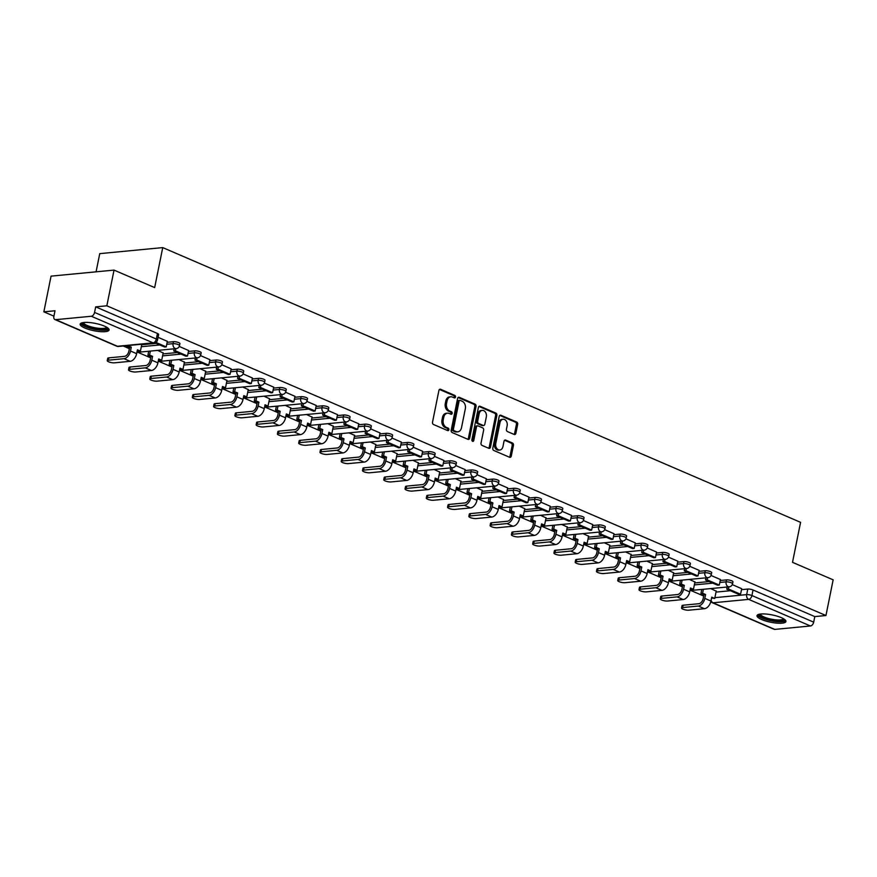 <?xml version="1.0" encoding="UTF-8"?>
<svg xmlns="http://www.w3.org/2000/svg" width="877" height="877" viewBox="0 0 877 877"><rect width="100%" height="100%" fill="white"/><g stroke="black" fill="none" stroke-linecap="round" stroke-linejoin="round"><path stroke-width="1.32" d="M455.514 397.04A1.305 0.965 84.5 0 0 454.823 395.406L440.605 389.278A1.853 1.381 84.5 0 0 438.906 390.462L432.525 422.155A1.853 1.381 84.5 0 0 433.501 424.501L447.719 430.618A1.305 0.965 84.5 0 0 448.224 428.151L446.382 427.362A5.942 4.418 84.5 0 1 443.236 419.886L443.762 417.244A5.942 4.418 84.5 0 1 447.478 413.177A5.942 4.418 84.5 0 1 449.188 413.451L451.03 414.251A1.305 0.965 84.5 0 0 451.523 411.784L449.682 410.984A5.942 4.418 84.5 0 1 446.536 403.508L447.073 400.866A5.942 4.418 84.5 0 1 450.789 396.799A5.942 4.418 84.5 0 1 452.488 397.084L454.33 397.873A1.305 0.965 84.5 0 0 455.514 397.04M454.001 397.73A1.305 0.965 84.5 0 0 453.562 395.527L439.465 389.454M447.391 430.475A1.305 0.965 84.5 0 0 446.963 428.272L445.121 427.483L446.382 427.362M450.701 414.108A1.305 0.965 84.5 0 0 450.263 411.905L448.421 411.105L449.682 410.984M104.462 326.123A14.756 3.727 -168.6 0 0 89.169 322.517A14.756 3.727 -168.6 0 0 80.169 324.15A14.756 3.727 -168.6 0 0 84.806 328.009A14.756 3.727 -168.6 0 0 100.099 331.616A14.756 3.727 -168.6 0 0 109.099 329.982A14.756 3.727 -168.6 0 0 104.462 326.123M781.308 617.649A14.756 3.727 -168.6 0 0 766.016 614.043A14.756 3.727 -168.6 0 0 757.015 615.676A14.756 3.727 -168.6 0 0 761.653 619.524A14.756 3.727 -168.6 0 0 776.945 623.13A14.756 3.727 -168.6 0 0 785.945 621.508A14.756 3.727 -168.6 0 0 781.308 617.649M514.185 434.466A1.853 1.381 84.5 0 0 515.884 433.282L517.671 424.391A1.853 1.381 84.5 0 0 516.696 422.056L500.899 415.249A1.853 1.381 84.5 0 0 499.199 416.432L492.819 448.125A1.853 1.381 84.5 0 0 493.795 450.46L509.592 457.268A1.853 1.381 84.5 0 0 511.28 456.084L513.451 445.341A1.853 1.381 84.5 0 0 512.464 443.006L505.711 440.09A1.853 1.381 84.5 0 0 504.012 441.274L502.938 446.601A4.966 3.694 84.5 0 1 499.835 450.011A4.966 3.694 84.5 0 1 495.779 443.521L499.989 422.659A4.966 3.694 84.5 0 1 503.091 419.261A4.966 3.694 84.5 0 1 507.147 425.74L506.446 429.215A1.853 1.381 84.5 0 0 507.432 431.561L514.185 434.466M91.329 316.257L55.679 319.666A3.782 2.346 -66.7 0 1 54.9 319.557A3.782 2.346 -66.7 0 1 53.881 316.323L54.999 310.765L43.85 311.828L51.052 276.134L114.032 270.105L154.67 287.601L162.738 247.599L800.58 522.33L792.512 562.332L833.15 579.829L825.948 615.522L106.841 305.799L95.692 306.862L94.563 312.42L156.336 339.026A3.782 0.954 11.4 0 1 157.52 340.013L158.649 334.455A3.782 0.954 11.4 0 0 157.454 333.468L156.336 339.026A3.782 2.346 -66.7 0 1 153.091 342.852L91.329 316.257A3.782 2.346 -66.7 0 0 94.563 312.42M114.032 270.105L106.841 305.799M476.047 406.468A1.853 1.381 84.5 0 0 475.071 404.122L459.274 397.325A1.853 1.381 84.5 0 0 457.586 398.509L451.195 430.201A1.853 1.381 84.5 0 0 452.17 432.536L467.967 439.344A1.853 1.381 84.5 0 0 469.655 438.16L476.047 406.468L474.786 406.588A1.853 1.381 84.5 0 0 473.81 404.242L458.134 397.5M480.081 406.292L495.878 413.089A1.853 1.381 84.5 0 1 496.864 415.424L490.473 447.117A1.853 1.381 84.5 0 1 488.774 448.3L482.021 445.395A1.853 1.381 84.5 0 1 481.034 443.06L483.633 430.201A1.853 1.381 84.5 0 0 482.646 427.866L478.162 425.937A1.853 1.381 84.5 0 0 476.463 427.121L473.766 440.495A1.305 0.965 84.5 0 1 471.892 439.695L478.393 407.476A1.853 1.381 84.5 0 1 480.081 406.292L479.05 406.391M716.016 592.096L730.388 590.725M741.471 589.662L747.785 589.059L746.667 594.617A3.782 0.954 11.4 0 1 751.918 595.549L813.681 622.155A3.782 2.346 113.3 0 1 810.436 625.981L774.786 629.401A3.782 2.346 113.3 0 1 774.018 629.28L712.245 602.685A3.782 2.346 113.3 0 0 713.023 602.795L774.786 629.401M43.85 311.828L53.914 316.158M123.197 345.998L129.379 348.673M136.998 351.951L150.658 357.827M158.266 361.105L171.925 366.992M179.533 370.269L193.192 376.156M200.811 379.434L214.47 385.31M222.078 388.599L235.738 394.475M243.346 397.752L257.005 403.639M264.624 406.917L278.283 412.804M285.891 416.082L299.55 421.958M307.158 425.235L320.818 431.122M328.437 434.4L342.085 440.287M349.704 443.565L363.363 449.441M370.971 452.729L384.63 458.605M392.249 461.883L405.898 467.77M413.516 471.048L427.176 476.935M434.784 480.212L448.443 486.088M456.062 489.366L469.71 495.253M477.329 498.531L490.988 504.418M498.596 507.695L512.256 513.571M519.875 516.86L533.523 522.736M541.142 526.014L554.801 531.9M562.409 535.178L576.068 541.065M583.676 544.343L597.336 550.219M604.955 553.497L618.614 559.383M626.222 562.661L639.881 568.548M647.489 571.826L661.148 577.702M668.767 580.991L682.427 586.866M690.035 590.144L703.694 596.031M96.075 271.826L99.748 253.639L162.738 247.599M825.948 615.522L814.799 616.597L813.681 622.155M167.354 341.35L158.068 337.316M163.177 352.949L157.619 350.383M188.621 350.515L179.237 346.437M184.444 362.113L178.897 359.548M209.888 359.669L200.515 355.591M205.711 371.267L200.164 368.713M231.166 368.833L221.782 364.755M226.99 380.432L221.432 377.866M252.433 377.998L243.05 373.92M248.257 389.596L242.71 387.031M273.701 387.163L264.328 383.085M269.524 398.761L263.977 396.196M294.968 396.316L285.595 392.238M290.802 407.915L285.244 405.36M316.246 405.481L306.862 401.403M312.069 417.079L306.512 414.514M337.513 414.646L328.141 410.568M333.337 426.244L327.79 423.679M358.781 423.799L349.408 419.721M354.604 435.398L349.057 432.843M380.059 432.964L370.675 428.886M375.882 444.562L370.324 441.997M386.878 440.418L386.439 442.578L398.575 447.807L400.208 447.654L401.403 442.118L391.953 438.051M397.149 453.727L391.602 451.162M408.145 449.583L407.706 451.743L419.842 456.972L421.486 456.807L422.67 451.282L413.22 447.215M418.417 462.892L412.87 460.326M429.423 458.737L428.985 460.907L441.12 466.125L442.753 465.972L443.948 460.447L434.488 456.369M439.695 472.045L434.137 469.491M465.139 469.612L455.766 465.534M460.962 481.21L455.415 478.645M486.406 478.776L477.033 474.698M482.229 490.375L476.682 487.809M507.684 487.93L498.3 483.852M503.508 499.528L497.95 496.974M528.952 497.095L519.579 493.017M524.775 508.693L519.228 506.128M535.77 504.549L535.332 506.709L547.467 511.938L549.112 511.784L550.296 506.248L540.846 502.181M546.042 517.858L540.495 515.292M557.038 513.703L556.61 515.873L568.745 521.102L570.379 520.938L571.574 515.413L562.113 511.335M567.32 527.022L561.762 524.457M592.764 524.578L583.391 520.5M588.588 536.176L583.041 533.622M614.032 533.742L604.659 529.664M609.855 545.341L604.308 542.775M635.31 542.907L625.926 538.829M631.133 554.505L625.575 551.94M656.577 552.061L647.193 547.982M652.4 563.659L646.853 561.105M677.844 561.225L668.471 557.147M673.668 572.824L668.121 570.258M684.663 568.68L684.235 570.839L696.371 576.068L698.004 575.915L699.188 570.379L689.739 566.312M694.946 581.988L689.388 579.423M705.941 577.833L705.503 580.004L717.638 585.233L719.272 585.069L720.466 579.544L711.006 575.465M694.748 582.942L709.12 581.561M720.192 580.497L726.518 579.894L726.123 581.868A3.782 0.954 11.4 0 1 730.289 582.416A3.782 0.954 11.4 0 1 732.558 583.786L732.953 581.813A3.782 0.954 -168.6 0 0 730.684 580.442A3.782 0.954 -168.6 0 0 726.518 579.894M673.481 573.777L687.853 572.396M698.925 571.344L705.251 570.73L704.856 572.703A3.782 0.954 11.4 0 1 709.022 573.251A3.782 0.954 11.4 0 1 711.291 574.632L711.686 572.659A3.782 0.954 -168.6 0 0 709.416 571.278A3.782 0.954 -168.6 0 0 705.251 570.73M652.203 564.613L666.575 563.242M677.658 562.179L683.983 561.576L683.578 563.549A3.782 0.954 11.4 0 1 687.743 564.097A3.782 0.954 11.4 0 1 690.013 565.468L690.418 563.494A3.782 0.954 -168.6 0 0 688.149 562.124A3.782 0.954 -168.6 0 0 683.983 561.576M630.936 555.459L645.308 554.078M656.38 553.014L662.705 552.411L662.31 554.385A3.782 0.954 11.4 0 1 666.476 554.933A3.782 0.954 11.4 0 1 668.745 556.303L669.14 554.33A3.782 0.954 -168.6 0 0 666.871 552.959A3.782 0.954 -168.6 0 0 662.705 552.411M609.668 546.294L624.04 544.913M635.112 543.861L641.438 543.247L641.043 545.22A3.782 0.954 11.4 0 1 645.209 545.768A3.782 0.954 11.4 0 1 647.478 547.149L647.873 545.176A3.782 0.954 -168.6 0 0 645.604 543.795A3.782 0.954 -168.6 0 0 641.438 543.247M588.39 537.13L602.762 535.759M613.845 534.696L620.171 534.093L619.765 536.066A3.782 0.954 11.4 0 1 623.931 536.614A3.782 0.954 11.4 0 1 626.2 537.985L626.606 536.011A3.782 0.954 -168.6 0 0 624.336 534.641A3.782 0.954 -168.6 0 0 620.171 534.093M567.123 527.965L581.495 526.595M592.567 525.531L598.892 524.928L598.498 526.902A3.782 0.954 11.4 0 1 602.663 527.45A3.782 0.954 11.4 0 1 604.933 528.82L605.327 526.847A3.782 0.954 -168.6 0 0 603.058 525.476A3.782 0.954 -168.6 0 0 598.892 524.928M545.856 518.811L560.228 517.43M571.3 516.367L577.625 515.764L577.23 517.737A3.782 0.954 11.4 0 1 581.396 518.285A3.782 0.954 11.4 0 1 583.665 519.655L584.06 517.682A3.782 0.954 -168.6 0 0 581.791 516.312A3.782 0.954 -168.6 0 0 577.625 515.764M524.589 509.647L538.949 508.265M550.032 507.213L556.358 506.599L555.952 508.572A3.782 0.954 11.4 0 1 560.118 509.12A3.782 0.954 11.4 0 1 562.387 510.502L562.793 508.528A3.782 0.954 -168.6 0 0 560.524 507.147A3.782 0.954 -168.6 0 0 556.358 506.599M503.31 500.482L517.682 499.112M528.754 498.048L535.08 497.445L534.685 499.419A3.782 0.954 11.4 0 1 538.851 499.967A3.782 0.954 11.4 0 1 541.12 501.337L541.515 499.364A3.782 0.954 -168.6 0 0 539.245 497.993A3.782 0.954 -168.6 0 0 535.08 497.445M482.043 491.328L496.415 489.947M507.487 488.884L513.812 488.281L513.418 490.254A3.782 0.954 11.4 0 1 517.583 490.802A3.782 0.954 11.4 0 1 519.853 492.172L520.247 490.199A3.782 0.954 -168.6 0 0 517.978 488.829A3.782 0.954 -168.6 0 0 513.812 488.281M460.776 482.164L475.137 480.782M486.22 479.73L492.545 479.116L492.14 481.089A3.782 0.954 11.4 0 1 496.305 481.637A3.782 0.954 11.4 0 1 498.575 483.019L498.98 481.045A3.782 0.954 -168.6 0 0 496.711 479.664A3.782 0.954 -168.6 0 0 492.545 479.116M439.498 472.999L453.869 471.629M464.953 470.565L471.267 469.962L470.872 471.936A3.782 0.954 11.4 0 1 475.038 472.484A3.782 0.954 11.4 0 1 477.307 473.854L477.702 471.881A3.782 0.954 -168.6 0 0 475.433 470.51A3.782 0.954 -168.6 0 0 471.267 469.962M418.23 463.834L432.602 462.464M443.674 461.401L450 460.798L449.605 462.771A3.782 0.954 11.4 0 1 453.771 463.319A3.782 0.954 11.4 0 1 456.04 464.689L456.435 462.716A3.782 0.954 -168.6 0 0 454.165 461.346A3.782 0.954 -168.6 0 0 450 460.798M396.963 454.681L411.324 453.299M422.407 452.236L428.732 451.633L428.327 453.606A3.782 0.954 11.4 0 1 432.504 454.154A3.782 0.954 11.4 0 1 434.762 455.525L435.167 453.552A3.782 0.954 -168.6 0 0 432.898 452.181A3.782 0.954 -168.6 0 0 428.732 451.633M375.685 445.516L390.057 444.135M401.14 443.082L407.454 442.468L407.06 444.442A3.782 0.954 11.4 0 1 411.225 444.99A3.782 0.954 11.4 0 1 413.495 446.371L413.889 444.398A3.782 0.954 -168.6 0 0 411.631 443.017A3.782 0.954 -168.6 0 0 407.454 442.468M354.418 436.351L368.789 434.981M379.862 433.918L386.187 433.315L385.792 435.288A3.782 0.954 11.4 0 1 389.958 435.836A3.782 0.954 11.4 0 1 392.227 437.206L392.622 435.233A3.782 0.954 -168.6 0 0 390.353 433.863A3.782 0.954 -168.6 0 0 386.187 433.315M333.15 427.198L347.522 425.816M358.594 424.753L364.92 424.15L364.514 426.123A3.782 0.954 11.4 0 1 368.691 426.671A3.782 0.954 11.4 0 1 370.949 428.042L371.355 426.069A3.782 0.954 -168.6 0 0 369.085 424.698A3.782 0.954 -168.6 0 0 364.92 424.15M311.872 418.033L326.244 416.652M337.327 415.599L343.641 414.985L343.247 416.959A3.782 0.954 11.4 0 1 347.413 417.507A3.782 0.954 11.4 0 1 349.682 418.888L350.076 416.915A3.782 0.954 -168.6 0 0 347.818 415.534A3.782 0.954 -168.6 0 0 343.641 414.985M290.605 408.868L304.977 407.498M316.049 406.435L322.374 405.832L321.98 407.805A3.782 0.954 11.4 0 1 326.145 408.353A3.782 0.954 11.4 0 1 328.415 409.723L328.809 407.75A3.782 0.954 -168.6 0 0 326.54 406.38A3.782 0.954 -168.6 0 0 322.374 405.832M269.338 399.704L283.709 398.333M294.782 397.27L301.107 396.667L300.701 398.64A3.782 0.954 11.4 0 1 304.878 399.188A3.782 0.954 11.4 0 1 307.136 400.559L307.542 398.586A3.782 0.954 -168.6 0 0 305.273 397.215A3.782 0.954 -168.6 0 0 301.107 396.667M248.059 390.55L262.431 389.169M273.514 388.105L279.829 387.502L279.434 389.476A3.782 0.954 11.4 0 1 283.6 390.024A3.782 0.954 11.4 0 1 285.869 391.394L286.264 389.421A3.782 0.954 -168.6 0 0 284.005 388.051A3.782 0.954 -168.6 0 0 279.829 387.502M226.792 381.385L241.164 380.004M252.236 378.952L258.562 378.338L258.167 380.311A3.782 0.954 11.4 0 1 262.333 380.859A3.782 0.954 11.4 0 1 264.602 382.24L264.997 380.267A3.782 0.954 -168.6 0 0 262.727 378.886A3.782 0.954 -168.6 0 0 258.562 378.338M205.525 372.221L219.897 370.85M230.969 369.787L237.294 369.184L236.9 371.157A3.782 0.954 11.4 0 1 241.065 371.705A3.782 0.954 11.4 0 1 243.335 373.076L243.729 371.103A3.782 0.954 -168.6 0 0 241.46 369.732A3.782 0.954 -168.6 0 0 237.294 369.184M184.247 363.067L198.619 361.686M209.702 360.622L216.016 360.019L215.621 361.993A3.782 0.954 11.4 0 1 219.787 362.541A3.782 0.954 11.4 0 1 222.056 363.911L222.451 361.938A3.782 0.954 -168.6 0 0 220.193 360.568A3.782 0.954 -168.6 0 0 216.016 360.019M162.979 353.902L177.351 352.521M188.423 351.469L194.749 350.855L194.354 352.828A3.782 0.954 11.4 0 1 198.52 353.376A3.782 0.954 11.4 0 1 200.789 354.757L201.184 352.784A3.782 0.954 -168.6 0 0 198.915 351.403A3.782 0.954 -168.6 0 0 194.749 350.855M141.712 344.738L156.084 343.367M167.156 342.304L173.482 341.701L173.087 343.674A3.782 0.954 11.4 0 1 177.253 344.222A3.782 0.954 11.4 0 1 179.522 345.593L179.917 343.62A3.782 0.954 -168.6 0 0 177.647 342.249A3.782 0.954 -168.6 0 0 173.482 341.701M727.208 586.998L726.77 589.169L738.905 594.387L740.55 594.233L741.734 588.708L732.284 584.63M716.213 591.153L710.666 588.588M814.799 616.597L753.036 589.991A3.782 0.954 -168.6 0 0 747.785 589.059M95.692 306.862L157.454 333.468M450.789 396.799L449.528 396.919A5.942 4.418 84.5 0 0 445.812 400.986L447.073 400.866M448.421 411.105A5.942 4.418 84.5 0 1 445.275 403.628L445.812 400.986M447.478 413.177L446.218 413.297A5.942 4.418 84.5 0 0 442.501 417.364L443.762 417.244M445.121 427.483A5.942 4.418 84.5 0 1 441.975 420.006L442.501 417.364M467.847 439.289A1.853 1.381 84.5 0 0 468.406 438.281L474.786 406.588M460.25 400.427A1.305 0.965 84.5 0 0 459.066 401.249L453.453 429.072A1.305 0.965 84.5 0 0 454.143 430.706L456.084 431.539A5.942 4.418 84.5 0 0 457.783 431.824A5.942 4.418 84.5 0 0 461.499 427.757L465.336 408.737A5.942 4.418 84.5 0 0 462.19 401.26L460.25 400.427M458.989 400.548A1.305 0.965 84.5 0 0 457.805 401.37L459.066 401.249M457.783 431.824L456.522 431.944A5.942 4.418 84.5 0 1 454.823 431.659L452.883 430.826A1.305 0.965 84.5 0 1 452.192 429.193L457.805 401.37M478.952 406.457L494.617 413.21L495.878 413.089M488.653 448.246A1.853 1.381 84.5 0 0 489.213 447.237L495.604 415.545A1.853 1.381 84.5 0 0 494.617 413.21M477.625 425.849L476.364 425.97A1.853 1.381 84.5 0 0 475.213 427.242L472.506 440.616L473.766 440.495M486.318 416.86A4.966 3.694 84.5 0 0 482.262 410.381A4.966 3.694 84.5 0 0 479.16 413.78L477.68 421.135A1.853 1.381 84.5 0 0 478.656 423.47L483.139 425.4A1.853 1.381 84.5 0 0 484.838 424.216L486.318 416.86M482.262 410.381L481.002 410.502A4.966 3.694 84.5 0 0 477.899 413.9L479.16 413.78M483.676 425.488L482.416 425.608A1.853 1.381 84.5 0 1 481.879 425.52L477.395 423.591A1.853 1.381 84.5 0 1 476.419 421.256L477.899 413.9M503.091 419.261L501.83 419.381A4.966 3.694 84.5 0 0 498.728 422.78L499.989 422.659M499.835 450.011L498.575 450.131A4.966 3.694 84.5 0 1 494.518 443.641L498.728 422.78M509.471 457.213A1.853 1.381 84.5 0 0 510.019 456.204L512.19 445.461A1.853 1.381 84.5 0 0 511.203 443.126L504.571 440.265M514.065 434.411A1.853 1.381 84.5 0 0 514.624 433.402L516.41 424.512A1.853 1.381 84.5 0 0 515.435 422.177L499.758 415.424M107.235 360.666L107.707 358.331A4.253 1.074 11.4 0 1 108.814 357.86L108.342 360.184A4.253 1.074 -168.6 0 0 107.235 360.666A4.253 1.074 -168.6 0 0 109.789 362.212A4.253 1.074 -168.6 0 0 114.481 362.826L130.158 361.324A7.564 4.692 -66.7 0 0 136.648 353.672L137.426 349.813L140.43 351.107L141.811 344.222M140.43 351.107L137.261 350.603M108.342 360.184L124.03 358.682A7.564 4.692 -66.7 0 0 130.509 351.03L131.287 347.171L129.653 347.325L128.875 351.184A5.109 3.168 113.3 0 1 124.501 356.358L108.814 357.86M129.653 347.325L126.65 346.031L128.371 345.505M154.955 342.874L164.602 347.029L166.235 346.875L155.898 342.425M166.235 346.875L167.354 341.317M131.287 347.171L128.294 345.878M107.4 327.669A12.771 3.223 11.4 0 1 98.641 329.467A12.771 3.223 11.4 0 1 82.624 322.681M83.501 322.539A11.818 2.993 -168.6 0 0 98.542 328.283A11.818 2.993 -168.6 0 0 106.654 327.209M80.662 323.438A14.657 3.705 -168.6 0 0 99.189 330.037A14.657 3.705 -168.6 0 0 108.923 329.138M784.246 619.195A12.771 3.223 11.4 0 1 775.487 620.993A12.771 3.223 11.4 0 1 759.471 614.207M760.348 614.064A11.818 2.993 -168.6 0 0 775.389 619.809A11.818 2.993 -168.6 0 0 783.501 618.734M757.509 614.963A14.657 3.705 -168.6 0 0 776.035 621.563A14.657 3.705 -168.6 0 0 785.77 620.664M128.513 369.831L128.985 367.496A4.253 1.074 11.4 0 1 130.081 367.014L129.61 369.349A4.253 1.074 -168.6 0 0 128.513 369.831A4.253 1.074 -168.6 0 0 131.057 371.377A4.253 1.074 -168.6 0 0 135.749 371.991L151.436 370.489A7.564 4.692 -66.7 0 0 157.915 362.837L158.693 358.978L161.697 360.272L163.21 352.795M161.697 360.272L158.54 359.767M129.61 369.349L145.297 367.847A7.564 4.692 -66.7 0 0 151.787 360.184L152.565 356.336L150.921 356.49L150.142 360.348A5.109 3.168 113.3 0 1 145.768 365.512L130.081 367.014M150.921 356.49L147.928 355.196L149.561 355.042L150.362 351.085M148.717 351.238L147.928 355.196M174.172 348.805L173.734 350.964L185.869 356.194L187.503 356.04L175.367 350.811L175.806 348.64M187.503 356.04L188.632 350.471M173.734 350.964L175.367 350.811M152.565 356.336L149.561 355.042M149.781 378.996L150.252 376.661A4.253 1.074 11.4 0 1 151.359 376.178L150.888 378.513A4.253 1.074 -168.6 0 0 149.781 378.996A4.253 1.074 -168.6 0 0 152.335 380.541A4.253 1.074 -168.6 0 0 157.016 381.155L172.703 379.653A7.564 4.692 -66.7 0 0 179.193 371.991L179.971 368.132L182.964 369.425L184.477 361.949M182.964 369.425L179.807 368.932M150.888 378.513L166.564 377.011A7.564 4.692 -66.7 0 0 173.054 369.349L173.832 365.49L172.199 365.654L171.421 369.502A5.109 3.168 113.3 0 1 167.036 374.676L151.359 376.178M172.199 365.654L169.195 364.361L170.829 364.207L171.629 360.239M169.995 360.403L169.195 364.361M195.439 357.959L195.001 360.129L207.136 365.358L208.781 365.194L196.645 359.976L197.073 357.805M208.781 365.194L209.899 359.636M195.001 360.129L196.645 359.976M173.832 365.49L170.829 364.207M171.048 388.149L171.519 385.825A4.253 1.074 11.4 0 1 172.626 385.343L172.155 387.667A4.253 1.074 -168.6 0 0 171.048 388.149A4.253 1.074 -168.6 0 0 173.602 389.695A4.253 1.074 -168.6 0 0 178.294 390.309L193.97 388.807A7.564 4.692 -66.7 0 0 200.46 381.155L201.239 377.296L204.242 378.59L205.744 371.114M204.242 378.59L201.074 378.097M172.155 387.667L187.842 386.165A7.564 4.692 -66.7 0 0 194.321 378.513L195.1 374.654L193.466 374.808L192.688 378.667A5.109 3.168 113.3 0 1 188.314 383.841L172.626 385.343M193.466 374.808L190.462 373.525L192.107 373.361L192.896 369.403M191.263 369.557L190.462 373.525M216.707 367.123L216.279 369.294L228.415 374.512L230.048 374.358L217.913 369.129L218.351 366.97M230.048 374.358L231.166 368.8M216.279 369.294L217.913 369.129M195.1 374.654L192.107 373.361M192.326 397.314L192.797 394.979A4.253 1.074 11.4 0 1 193.894 394.497L193.422 396.832A4.253 1.074 -168.6 0 0 192.326 397.314A4.253 1.074 -168.6 0 0 194.869 398.86A4.253 1.074 -168.6 0 0 199.561 399.473L215.249 397.972A7.564 4.692 -66.7 0 0 221.728 390.32L222.506 386.461L225.51 387.755L227.011 380.278M225.51 387.755L222.352 387.25M193.422 396.832L209.11 395.33A7.564 4.692 -66.7 0 0 215.599 387.678L216.378 383.819L214.733 383.973L213.955 387.831A5.109 3.168 113.3 0 1 209.581 392.995L193.894 394.497M214.733 383.973L211.741 382.679L213.374 382.525L214.174 378.568M212.53 378.721L211.741 382.679M237.985 376.288L237.546 378.447L249.682 383.677L251.315 383.523L239.18 378.294L239.618 376.123M251.315 383.523L252.444 377.965M237.546 378.447L239.18 378.294M216.378 383.819L213.374 382.525M213.593 406.479L214.065 404.144A4.253 1.074 11.4 0 1 215.172 403.661L214.701 405.996A4.253 1.074 -168.6 0 0 213.593 406.479A4.253 1.074 -168.6 0 0 216.148 408.024A4.253 1.074 -168.6 0 0 220.829 408.638L236.516 407.136A7.564 4.692 -66.7 0 0 243.006 399.473L243.784 395.626L246.777 396.908L248.29 389.432M246.777 396.908L243.62 396.415M214.701 405.996L230.377 404.494A7.564 4.692 -66.7 0 0 236.867 396.832L237.645 392.984L236.012 393.137L235.233 396.996A5.109 3.168 113.3 0 1 230.848 402.159L215.172 403.661M236.012 393.137L233.008 391.844L234.641 391.69L235.442 387.733M233.808 387.886L233.008 391.844M259.252 385.452L258.814 387.612L270.949 392.841L272.594 392.677L260.458 387.459L260.886 385.288M272.594 392.677L273.712 387.119M258.814 387.612L260.458 387.459M237.645 392.984L234.641 391.69M234.861 415.632L235.332 413.308A4.253 1.074 11.4 0 1 236.439 412.826L235.968 415.161A4.253 1.074 -168.6 0 0 234.861 415.632A4.253 1.074 -168.6 0 0 237.415 417.178A4.253 1.074 -168.6 0 0 242.107 417.803L257.783 416.301A7.564 4.692 -66.7 0 0 264.273 408.638L265.051 404.779L268.055 406.073L269.557 398.596M268.055 406.073L264.887 405.58M235.968 415.161L251.655 413.659A7.564 4.692 -66.7 0 0 258.134 405.996L258.912 402.137L257.279 402.302L256.501 406.15A5.109 3.168 113.3 0 1 252.127 411.324L236.439 412.826M257.279 402.302L254.275 401.008L255.92 400.844L256.709 396.886M255.075 397.051L254.275 401.008M280.519 394.606L280.092 396.777L292.216 401.995L293.861 401.841L281.725 396.612L282.164 394.453M293.861 401.841L294.979 396.283M280.092 396.777L281.725 396.612M258.912 402.137L255.92 400.844M256.139 424.797L256.61 422.462A4.253 1.074 11.4 0 1 257.706 421.99L257.235 424.315A4.253 1.074 -168.6 0 0 256.139 424.797A4.253 1.074 -168.6 0 0 258.682 426.343A4.253 1.074 -168.6 0 0 263.374 426.956L279.061 425.455A7.564 4.692 -66.7 0 0 285.54 417.803L286.319 413.944L289.322 415.238L290.824 407.761M289.322 415.238L286.165 414.733M257.235 424.315L272.922 422.813A7.564 4.692 -66.7 0 0 279.412 415.161L280.191 411.302L278.546 411.456L277.768 415.314A5.109 3.168 113.3 0 1 273.394 420.489L257.706 421.99M278.546 411.456L275.553 410.162L277.187 410.008L277.987 406.051M276.343 406.204L275.553 410.162M301.798 403.771L301.359 405.93L313.495 411.16L315.128 411.006L302.993 405.777L303.431 403.617M315.128 411.006L316.246 405.448M301.359 405.93L302.993 405.777M280.191 411.302L277.187 410.008M277.406 433.962L277.877 431.627A4.253 1.074 11.4 0 1 278.985 431.144L278.513 433.479A4.253 1.074 -168.6 0 0 277.406 433.962A4.253 1.074 -168.6 0 0 279.96 435.507A4.253 1.074 -168.6 0 0 284.641 436.121L300.329 434.619A7.564 4.692 -66.7 0 0 306.818 426.967L307.597 423.109L310.59 424.402L312.102 416.926M310.59 424.402L307.432 423.898M278.513 433.479L294.19 431.977A7.564 4.692 -66.7 0 0 300.679 424.315L301.458 420.467L299.824 420.62L299.046 424.479A5.109 3.168 113.3 0 1 294.661 429.642L278.985 431.144M299.824 420.62L296.821 419.327L298.454 419.173L299.254 415.216M297.621 415.369L296.821 419.327M323.065 412.935L322.626 415.095L334.762 420.324L336.406 420.171L324.271 414.942L324.698 412.771M336.406 420.171L337.524 414.602M322.626 415.095L324.271 414.942M301.458 420.467L298.454 419.173M298.673 443.126L299.145 440.791A4.253 1.074 11.4 0 1 300.252 440.309L299.781 442.644A4.253 1.074 -168.6 0 0 298.673 443.126A4.253 1.074 -168.6 0 0 301.228 444.672A4.253 1.074 -168.6 0 0 305.92 445.286L321.596 443.784A7.564 4.692 -66.7 0 0 328.086 436.121L328.864 432.262L331.868 433.556L333.37 426.079M331.868 433.556L328.7 433.063M299.781 442.644L315.468 441.142A7.564 4.692 -66.7 0 0 321.947 433.479L322.725 429.62L321.092 429.785L320.313 433.633A5.109 3.168 113.3 0 1 315.939 438.807L300.252 440.309M321.092 429.785L318.088 428.491L319.732 428.327L320.522 424.369M318.888 424.534L318.088 428.491M344.332 422.089L343.894 424.26L356.029 429.489L357.673 429.324L345.538 424.106L345.976 421.936M357.673 429.324L358.792 423.766M343.894 424.26L345.538 424.106M322.725 429.62L319.732 428.327M319.952 452.28L320.423 449.956A4.253 1.074 11.4 0 1 321.519 449.473L321.048 451.798A4.253 1.074 -168.6 0 0 319.952 452.28A4.253 1.074 -168.6 0 0 322.495 453.826A4.253 1.074 -168.6 0 0 327.187 454.439L342.874 452.938A7.564 4.692 -66.7 0 0 349.353 445.286L350.131 441.427L353.135 442.721L354.637 435.244M353.135 442.721L349.978 442.227M321.048 451.798L336.735 450.296A7.564 4.692 -66.7 0 0 343.225 442.644L344.003 438.785L342.359 438.938L341.581 442.797A5.109 3.168 113.3 0 1 337.207 447.972L321.519 449.473M342.359 438.938L339.366 437.656L341 437.491L341.8 433.534M340.155 433.687L339.366 437.656M365.61 431.254L365.172 433.424L377.307 438.643L378.941 438.489L366.805 433.26L367.244 431.1M378.941 438.489L380.059 432.931M365.172 433.424L366.805 433.26M344.003 438.785L341 437.491M341.219 461.445L341.69 459.109A4.253 1.074 11.4 0 1 342.797 458.627L342.326 460.962A4.253 1.074 -168.6 0 0 341.219 461.445A4.253 1.074 -168.6 0 0 343.773 462.99A4.253 1.074 -168.6 0 0 348.454 463.604L364.141 462.102A7.564 4.692 -66.7 0 0 370.631 454.45L371.409 450.592L374.402 451.885L375.915 444.409M374.402 451.885L371.245 451.381M342.326 460.962L358.002 459.46A7.564 4.692 -66.7 0 0 364.492 451.808L365.27 447.95L363.626 448.103L362.859 451.962A5.109 3.168 113.3 0 1 358.474 457.125L342.797 458.627M363.626 448.103L360.633 446.81L362.267 446.656L363.067 442.699M361.434 442.852L360.633 446.81M400.208 447.654L388.072 442.425L388.511 440.254M386.439 442.578L388.072 442.425M365.27 447.95L362.267 446.656M362.486 470.609L362.957 468.274A4.253 1.074 11.4 0 1 364.065 467.792L363.593 470.127A4.253 1.074 -168.6 0 0 362.486 470.609A4.253 1.074 -168.6 0 0 365.04 472.155A4.253 1.074 -168.6 0 0 369.732 472.769L385.409 471.267A7.564 4.692 -66.7 0 0 391.898 463.604L392.677 459.756L395.68 461.039L397.182 453.562M395.68 461.039L392.512 460.546M363.593 470.127L379.281 468.625A7.564 4.692 -66.7 0 0 385.759 460.962L386.538 457.103L384.904 457.268L384.126 461.127A5.109 3.168 113.3 0 1 379.752 466.29L364.065 467.792M384.904 457.268L381.901 455.974L383.545 455.821L384.334 451.863M382.701 452.017L381.901 455.974M421.486 456.807L409.351 451.589L409.789 449.419M407.706 451.743L409.351 451.589M386.538 457.103L383.545 455.821M383.764 479.763L384.225 477.439A4.253 1.074 11.4 0 1 385.332 476.956L384.86 479.291A4.253 1.074 -168.6 0 0 383.764 479.763A4.253 1.074 -168.6 0 0 386.308 481.309A4.253 1.074 -168.6 0 0 390.999 481.933L406.687 480.432A7.564 4.692 -66.7 0 0 413.166 472.769L413.944 468.91L416.948 470.204L418.45 462.727M416.948 470.204L413.791 469.71M384.86 479.291L400.548 477.79A7.564 4.692 -66.7 0 0 407.038 470.127L407.816 466.268L406.172 466.432L405.393 470.28A5.109 3.168 113.3 0 1 401.019 475.455L385.332 476.956M406.172 466.432L403.168 465.139L404.812 464.974L405.612 461.017M403.968 461.181L403.168 465.139M442.753 465.972L430.618 460.743L431.056 458.583M428.985 460.907L430.618 460.743M407.816 466.268L404.812 464.974M405.031 488.927L405.503 486.592A4.253 1.074 11.4 0 1 406.599 486.121L406.139 488.445A4.253 1.074 -168.6 0 0 405.031 488.927A4.253 1.074 -168.6 0 0 407.586 490.473A4.253 1.074 -168.6 0 0 412.267 491.087L427.954 489.585A7.564 4.692 -66.7 0 0 434.444 481.933L435.222 478.075L438.215 479.368L439.728 471.892M438.215 479.368L435.058 478.864M406.139 488.445L421.815 486.943A7.564 4.692 -66.7 0 0 428.305 479.291L429.083 475.433L427.439 475.586L426.66 479.445A5.109 3.168 113.3 0 1 422.286 484.619L406.599 486.121M427.439 475.586L424.446 474.293L426.079 474.139L426.88 470.182M425.246 470.335L424.446 474.293M450.69 467.901L450.252 470.061L462.387 475.29L464.021 475.137L451.885 469.908L452.324 467.748M464.021 475.137L465.15 469.579M450.252 470.061L451.885 469.908M429.083 475.433L426.079 474.139M426.299 498.092L426.77 495.757A4.253 1.074 11.4 0 1 427.877 495.275L427.406 497.61A4.253 1.074 -168.6 0 0 426.299 498.092A4.253 1.074 -168.6 0 0 428.853 499.638A4.253 1.074 -168.6 0 0 433.545 500.252L449.221 498.75A7.564 4.692 -66.7 0 0 455.711 491.098L456.489 487.239L459.482 488.533L460.995 481.056M459.482 488.533L456.325 488.029M427.406 497.61L443.093 496.108A7.564 4.692 -66.7 0 0 449.572 488.445L450.35 484.597L448.717 484.751L447.939 488.61A5.109 3.168 113.3 0 1 443.554 493.773L427.877 495.275M448.717 484.751L445.713 483.457L447.358 483.304L448.147 479.346M446.514 479.5L445.713 483.457M471.958 477.066L471.519 479.226L483.655 484.455L485.299 484.301L473.163 479.072L473.602 476.902M485.299 484.301L486.417 478.732M471.519 479.226L473.163 479.072M450.35 484.597L447.358 483.304M447.577 507.257L448.037 504.922A4.253 1.074 11.4 0 1 449.145 504.439L448.673 506.774A4.253 1.074 -168.6 0 0 447.577 507.257A4.253 1.074 -168.6 0 0 450.12 508.803A4.253 1.074 -168.6 0 0 454.812 509.416L470.5 507.915A7.564 4.692 -66.7 0 0 476.978 500.252L477.757 496.393L480.76 497.687L482.262 490.21M480.76 497.687L477.603 497.193M448.673 506.774L464.361 505.273A7.564 4.692 -66.7 0 0 470.85 497.61L471.618 493.751L469.984 493.915L469.206 497.763A5.109 3.168 113.3 0 1 464.832 502.938L449.145 504.439M469.984 493.915L466.981 492.622L468.625 492.457L469.425 488.5M467.781 488.664L466.981 492.622M493.236 486.22L492.797 488.39L504.933 493.619L506.566 493.455L494.431 488.237L494.869 486.066M506.566 493.455L507.684 487.897M492.797 488.39L494.431 488.237M471.618 493.751L468.625 492.457M468.844 516.41L469.316 514.086A4.253 1.074 11.4 0 1 470.412 513.604L469.951 515.928A4.253 1.074 -168.6 0 0 468.844 516.41A4.253 1.074 -168.6 0 0 471.398 517.956A4.253 1.074 -168.6 0 0 476.079 518.57L491.767 517.068A7.564 4.692 -66.7 0 0 498.257 509.416L499.024 505.558L502.028 506.851L503.541 499.375M502.028 506.851L498.87 506.358M469.951 515.928L485.628 514.426A7.564 4.692 -66.7 0 0 492.118 506.774L492.896 502.916L491.252 503.069L490.473 506.928A5.109 3.168 113.3 0 1 486.099 512.102L470.412 513.604M491.252 503.069L488.259 501.787L489.892 501.622L490.692 497.665M489.059 497.818L488.259 501.787M514.503 495.384L514.065 497.555L526.2 502.773L527.833 502.62L515.698 497.391L516.136 495.231M527.833 502.62L528.963 497.062M514.065 497.555L515.698 497.391M492.896 502.916L489.892 501.622M490.111 525.575L490.583 523.24A4.253 1.074 11.4 0 1 491.69 522.758L491.219 525.093A4.253 1.074 -168.6 0 0 490.111 525.575A4.253 1.074 -168.6 0 0 492.666 527.121A4.253 1.074 -168.6 0 0 497.358 527.735L513.034 526.233A7.564 4.692 -66.7 0 0 519.524 518.581L520.302 514.722L523.295 516.016L524.808 508.539M523.295 516.016L520.138 515.512M491.219 525.093L506.906 523.591A7.564 4.692 -66.7 0 0 513.385 515.939L514.163 512.08L512.53 512.234L511.751 516.093A5.109 3.168 113.3 0 1 507.366 521.256L491.69 522.758M512.53 512.234L509.526 510.94L511.159 510.787L511.96 506.829M510.326 506.983L509.526 510.94M549.112 511.784L536.976 506.555L537.415 504.385M535.332 506.709L536.976 506.555M514.163 512.08L511.159 510.787M511.39 534.74L511.85 532.405A4.253 1.074 11.4 0 1 512.957 531.922L512.486 534.257A4.253 1.074 -168.6 0 0 511.39 534.74A4.253 1.074 -168.6 0 0 513.933 536.285A4.253 1.074 -168.6 0 0 518.625 536.899L534.312 535.398A7.564 4.692 -66.7 0 0 540.791 527.735L541.569 523.887L544.573 525.17L546.075 517.693M544.573 525.17L541.416 524.676M512.486 534.257L528.173 532.756A7.564 4.692 -66.7 0 0 534.652 525.093L535.43 521.234L533.797 521.398L533.019 525.257A5.109 3.168 113.3 0 1 528.645 530.421L512.957 531.922M533.797 521.398L530.793 520.105L532.438 519.951L533.238 515.994M531.594 516.147L530.793 520.105M570.379 520.938L558.243 515.72L558.682 513.549M556.61 515.873L558.243 515.72M535.43 521.234L532.438 519.951M532.657 543.893L533.128 541.569A4.253 1.074 11.4 0 1 534.225 541.087L533.753 543.422A4.253 1.074 -168.6 0 0 532.657 543.893A4.253 1.074 -168.6 0 0 535.211 545.439A4.253 1.074 -168.6 0 0 539.892 546.064L555.579 544.562A7.564 4.692 -66.7 0 0 562.069 536.899L562.837 533.041L565.84 534.334L567.353 526.858M565.84 534.334L562.683 533.841M533.753 543.422L549.44 541.92A7.564 4.692 -66.7 0 0 555.93 534.257L556.709 530.399L555.064 530.563L554.286 534.411A5.109 3.168 113.3 0 1 549.912 539.585L534.225 541.087M555.064 530.563L552.072 529.269L553.705 529.105L554.505 525.148M552.872 525.312L552.072 529.269M578.316 522.867L577.877 525.038L590.013 530.256L591.646 530.103L579.511 524.874L579.949 522.714M591.646 530.103L592.775 524.545M577.877 525.038L579.511 524.874M556.709 530.399L553.705 529.105M553.924 553.058L554.396 550.723A4.253 1.074 11.4 0 1 555.503 550.252L555.031 552.576A4.253 1.074 -168.6 0 0 553.924 553.058A4.253 1.074 -168.6 0 0 556.478 554.604A4.253 1.074 -168.6 0 0 561.17 555.218L576.847 553.716A7.564 4.692 -66.7 0 0 583.337 546.064L584.115 542.205L587.108 543.499L588.62 536.022M587.108 543.499L583.95 542.995M555.031 552.576L570.708 551.074A7.564 4.692 -66.7 0 0 577.198 543.422L577.976 539.563L576.342 539.717L575.564 543.576A5.109 3.168 113.3 0 1 571.179 548.75L555.503 550.252M576.342 539.717L573.339 538.423L574.972 538.27L575.772 534.312M574.139 534.466L573.339 538.423M599.583 532.032L599.144 534.192L611.28 539.421L612.924 539.267L600.789 534.038L601.227 531.879M612.924 539.267L614.043 533.709M599.144 534.192L600.789 534.038M577.976 539.563L574.972 538.27M575.191 562.223L575.663 559.888A4.253 1.074 11.4 0 1 576.77 559.405L576.299 561.74A4.253 1.074 -168.6 0 0 575.191 562.223A4.253 1.074 -168.6 0 0 577.746 563.768A4.253 1.074 -168.6 0 0 582.438 564.382L598.125 562.881A7.564 4.692 -66.7 0 0 604.604 555.218L605.382 551.37L608.386 552.663L609.888 545.187M608.386 552.663L605.218 552.159M576.299 561.74L591.986 560.239A7.564 4.692 -66.7 0 0 598.465 552.576L599.243 548.728L597.61 548.881L596.831 552.74A5.109 3.168 113.3 0 1 592.457 557.904L576.77 559.405M597.61 548.881L594.606 547.588L596.25 547.434L597.051 543.477M595.406 543.63L594.606 547.588M620.85 541.197L620.423 543.356L632.558 548.585L634.192 548.432L622.056 543.203L622.495 541.032M634.192 548.432L635.31 542.863M620.423 543.356L622.056 543.203M599.243 548.728L596.25 547.434M596.47 571.387L596.941 569.052A4.253 1.074 11.4 0 1 598.037 568.57L597.566 570.905A4.253 1.074 -168.6 0 0 596.47 571.387A4.253 1.074 -168.6 0 0 599.013 572.933A4.253 1.074 -168.6 0 0 603.705 573.547L619.392 572.045A7.564 4.692 -66.7 0 0 625.871 564.382L626.649 560.524L629.653 561.817L631.166 554.341M629.653 561.817L626.496 561.324M597.566 570.905L613.253 569.403A7.564 4.692 -66.7 0 0 619.743 561.74L620.521 557.882L618.877 558.046L618.099 561.894A5.109 3.168 113.3 0 1 613.725 567.068L598.037 568.57M618.877 558.046L615.884 556.752L617.518 556.588L618.318 552.631M616.674 552.795L615.884 556.752M642.128 550.35L641.69 552.521L653.825 557.75L655.459 557.586L643.323 552.367L643.762 550.197M655.459 557.586L656.588 552.028M641.69 552.521L643.323 552.367M620.521 557.882L617.518 556.588M617.737 580.541L618.208 578.217A4.253 1.074 11.4 0 1 619.315 577.735L618.844 580.059A4.253 1.074 -168.6 0 0 617.737 580.541A4.253 1.074 -168.6 0 0 620.291 582.087A4.253 1.074 -168.6 0 0 624.972 582.701L640.659 581.199A7.564 4.692 -66.7 0 0 647.149 573.547L647.928 569.688L650.92 570.982L652.433 563.505M650.92 570.982L647.763 570.488M618.844 580.059L634.52 578.557A7.564 4.692 -66.7 0 0 641.01 570.905L641.789 567.046L640.155 567.2L639.377 571.059A5.109 3.168 113.3 0 1 634.992 576.233L619.315 577.735M640.155 567.2L637.151 565.917L638.785 565.753L639.585 561.795M637.952 561.949L637.151 565.917M663.396 559.515L662.957 561.686L675.093 566.904L676.737 566.75L664.602 561.521L665.029 559.362M676.737 566.75L677.855 561.192M662.957 561.686L664.602 561.521M641.789 567.046L638.785 565.753M639.004 589.706L639.476 587.371A4.253 1.074 11.4 0 1 640.583 586.888L640.111 589.223A4.253 1.074 -168.6 0 0 639.004 589.706A4.253 1.074 -168.6 0 0 641.558 591.251A4.253 1.074 -168.6 0 0 646.25 591.865L661.927 590.364A7.564 4.692 -66.7 0 0 668.417 582.712L669.195 578.853L672.199 580.146L673.7 572.67M672.199 580.146L669.03 579.642M640.111 589.223L655.799 587.722A7.564 4.692 -66.7 0 0 662.278 580.07L663.056 576.211L661.422 576.364L660.644 580.223A5.109 3.168 113.3 0 1 656.27 585.387L640.583 586.888M661.422 576.364L658.419 575.071L660.063 574.917L660.863 570.96M659.219 571.113L658.419 575.071M698.004 575.915L685.869 570.686L686.307 568.515M684.235 570.839L685.869 570.686M663.056 576.211L660.063 574.917M660.282 598.87L660.754 596.535A4.253 1.074 11.4 0 1 661.85 596.053L661.379 598.388A4.253 1.074 -168.6 0 0 660.282 598.87A4.253 1.074 -168.6 0 0 662.826 600.416A4.253 1.074 -168.6 0 0 667.518 601.03L683.205 599.528A7.564 4.692 -66.7 0 0 689.684 591.865L690.462 588.018L693.466 589.3L694.979 581.824M693.466 589.3L690.309 588.807M661.379 598.388L677.066 596.886A7.564 4.692 -66.7 0 0 683.556 589.223L684.334 585.365L682.69 585.529L681.911 589.388A5.109 3.168 113.3 0 1 677.537 594.551L661.85 596.053M682.69 585.529L679.697 584.235L681.33 584.082L682.131 580.125M680.486 580.278L679.697 584.235M719.272 585.069L707.136 579.85L707.575 577.68M705.503 580.004L707.136 579.85M684.334 585.365L681.33 584.082M681.55 608.024L682.021 605.7A4.253 1.074 11.4 0 1 683.128 605.218L682.657 607.553A4.253 1.074 -168.6 0 0 681.55 608.024A4.253 1.074 -168.6 0 0 684.104 609.57A4.253 1.074 -168.6 0 0 688.785 610.195L704.472 608.693A7.564 4.692 -66.7 0 0 710.962 601.03L711.74 597.171L714.733 598.465L716.246 590.988M714.733 598.465L711.576 597.982M682.657 607.553L698.333 606.051A7.564 4.692 -66.7 0 0 704.823 598.388L705.601 594.529L703.968 594.694L703.19 598.542A5.109 3.168 113.3 0 1 698.805 603.716L683.128 605.218M703.968 594.694L700.964 593.4L702.598 593.236L703.398 589.278M701.764 589.443L700.964 593.4M740.55 594.233L728.414 589.004L728.842 586.845M726.77 589.169L728.414 589.004M705.601 594.529L702.598 593.236M453.562 395.527L454.823 395.406M446.963 428.272L448.224 428.151M450.263 411.905L451.523 411.784M714.898 597.665L746.667 594.617A3.782 2.806 -95.5 0 0 748.673 599.375L713.023 602.795A3.782 2.806 -95.5 0 1 711.104 600.317M810.436 625.981L748.673 599.375A3.782 2.346 -66.7 0 0 751.918 595.549L753.036 589.991M55.679 319.666L117.441 346.272L153.091 342.852A3.782 2.806 84.5 0 0 154.177 343.039A3.782 3.782 0 0 0 157.52 340.013M694.354 584.915L712.793 583.15M719.798 582.471L726.123 581.868A3.782 2.806 -95.5 0 0 728.129 586.636A3.782 2.806 -95.5 0 0 729.215 586.812A3.782 3.782 0 0 0 732.558 583.786M673.076 575.75L691.525 573.986M698.53 573.317L704.856 572.703A3.782 2.806 -95.5 0 0 706.851 577.472A3.782 2.806 -95.5 0 0 707.936 577.647A3.782 3.782 0 0 0 711.291 574.632M651.808 566.586L670.258 564.821M677.252 564.152L683.578 563.549A3.782 2.806 -95.5 0 0 685.584 568.307A3.782 2.806 -95.5 0 0 686.669 568.482A3.782 3.782 0 0 0 690.013 565.468M630.541 557.432L648.98 555.656M655.985 554.988L662.31 554.385A3.782 2.806 -95.5 0 0 664.317 559.142A3.782 2.806 -95.5 0 0 665.402 559.329A3.782 3.782 0 0 0 668.745 556.303M609.274 548.268L627.713 546.503M634.718 545.834L641.043 545.22A3.782 2.806 -95.5 0 0 643.038 549.989A3.782 2.806 -95.5 0 0 644.124 550.164A3.782 3.782 0 0 0 647.478 547.149M587.996 539.103L606.446 537.338M613.44 536.669L619.765 536.066A3.782 2.806 -95.5 0 0 621.771 540.824A3.782 2.806 -95.5 0 0 622.856 540.999A3.782 3.782 0 0 0 626.2 537.985M566.728 529.938L585.167 528.173M592.172 527.505L598.498 526.902A3.782 2.806 -95.5 0 0 600.504 531.659A3.782 2.806 -95.5 0 0 601.589 531.835A3.782 3.782 0 0 0 604.933 528.82M545.461 520.785L563.9 519.02M570.905 518.34L577.23 517.737A3.782 2.806 -95.5 0 0 579.226 522.506A3.782 2.806 -95.5 0 0 580.311 522.681A3.782 3.782 0 0 0 583.665 519.655M524.183 511.62L542.633 509.855M549.638 509.186L555.952 508.572A3.782 2.806 -95.5 0 0 557.958 513.341A3.782 2.806 -95.5 0 0 559.044 513.516A3.782 3.782 0 0 0 562.387 510.502M502.916 502.455L521.355 500.69M528.36 500.022L534.685 499.419A3.782 2.806 -95.5 0 0 536.691 504.176A3.782 2.806 -95.5 0 0 537.776 504.352A3.782 3.782 0 0 0 541.12 501.337M481.648 493.302L500.087 491.526M507.092 490.857L513.418 490.254A3.782 2.806 -95.5 0 0 515.413 495.012A3.782 2.806 -95.5 0 0 516.498 495.198A3.782 3.782 0 0 0 519.853 492.172M460.37 484.137L478.82 482.372M485.825 481.703L492.14 481.089A3.782 2.806 -95.5 0 0 494.146 485.858A3.782 2.806 -95.5 0 0 495.231 486.033A3.782 3.782 0 0 0 498.575 483.019M439.103 474.972L457.542 473.207M464.547 472.539L470.872 471.936A3.782 2.806 -95.5 0 0 472.878 476.693A3.782 2.806 -95.5 0 0 473.964 476.869A3.782 3.782 0 0 0 477.307 473.854M417.836 465.808L436.275 464.043M443.28 463.374L449.605 462.771A3.782 2.806 -95.5 0 0 451.6 467.529A3.782 2.806 -95.5 0 0 452.685 467.704A3.782 3.782 0 0 0 456.04 464.689M396.557 456.654L415.007 454.889M422.012 454.209L428.327 453.606A3.782 2.806 -95.5 0 0 430.333 458.375A3.782 2.806 -95.5 0 0 431.418 458.55A3.782 3.782 0 0 0 434.762 455.525M375.29 447.489L393.729 445.724M400.734 445.056L407.06 444.442A3.782 2.806 -95.5 0 0 409.066 449.21A3.782 2.806 -95.5 0 0 410.151 449.386A3.782 3.782 0 0 0 413.495 446.371M354.023 438.325L372.462 436.56M379.467 435.891L385.792 435.288A3.782 2.806 -95.5 0 0 387.798 440.046A3.782 2.806 -95.5 0 0 388.873 440.221A3.782 3.782 0 0 0 392.227 437.206M332.745 429.171L351.195 427.395M358.2 426.726L364.514 426.123A3.782 2.806 -95.5 0 0 366.52 430.881A3.782 2.806 -95.5 0 0 367.606 431.067A3.782 3.782 0 0 0 370.949 428.042M311.478 420.006L329.916 418.241M336.921 417.573L343.247 416.959A3.782 2.806 -95.5 0 0 345.253 421.727A3.782 2.806 -95.5 0 0 346.338 421.903A3.782 3.782 0 0 0 349.682 418.888M290.21 410.842L308.649 409.077M315.654 408.408L321.98 407.805A3.782 2.806 -95.5 0 0 323.986 412.563A3.782 2.806 -95.5 0 0 325.06 412.738A3.782 3.782 0 0 0 328.415 409.723M268.932 401.677L287.382 399.912M294.387 399.243L300.701 398.64A3.782 2.806 -95.5 0 0 302.708 403.398A3.782 2.806 -95.5 0 0 303.793 403.573A3.782 3.782 0 0 0 307.136 400.559M247.665 392.523L266.115 390.758M273.109 390.079L279.434 389.476A3.782 2.806 -95.5 0 0 281.44 394.244A3.782 2.806 -95.5 0 0 282.526 394.42A3.782 3.782 0 0 0 285.869 391.394M226.398 383.359L244.836 381.594M251.842 380.925L258.167 380.311A3.782 2.806 -95.5 0 0 260.173 385.08A3.782 2.806 -95.5 0 0 261.247 385.255A3.782 3.782 0 0 0 264.602 382.24M205.119 374.194L223.569 372.429M230.574 371.76L236.9 371.157A3.782 2.806 -95.5 0 0 238.895 375.915A3.782 2.806 -95.5 0 0 239.98 376.09A3.782 3.782 0 0 0 243.335 373.076M183.852 365.04L202.302 363.264M209.296 362.596L215.621 361.993A3.782 2.806 -95.5 0 0 217.628 366.75A3.782 2.806 -95.5 0 0 218.713 366.937A3.782 3.782 0 0 0 222.056 363.911M162.585 355.876L181.024 354.111M188.029 353.442L194.354 352.828A3.782 2.806 -95.5 0 0 196.36 357.597A3.782 2.806 -95.5 0 0 197.446 357.772A3.782 3.782 0 0 0 200.789 354.757M141.307 346.711L159.757 344.946M166.762 344.277L173.087 343.674A3.782 2.806 -95.5 0 0 175.082 348.432A3.782 2.806 -95.5 0 0 176.167 348.607A3.782 3.782 0 0 0 179.522 345.593M176.167 348.607L140.517 352.028A3.782 2.806 -95.5 0 1 139.432 351.841A3.782 2.806 84.5 0 1 138.434 351.107M197.446 357.772L161.785 361.181A3.782 2.806 -95.5 0 1 160.71 361.006A3.782 2.806 84.5 0 1 159.702 360.272M218.713 366.937L183.063 370.346A3.782 2.806 -95.5 0 1 181.977 370.171A3.782 2.806 84.5 0 1 180.98 369.436M239.98 376.09L204.33 379.511A3.782 2.806 -95.5 0 1 203.245 379.335A3.782 2.806 84.5 0 1 202.247 378.59M261.247 385.255L225.597 388.675A3.782 2.806 -95.5 0 1 224.523 388.489A3.782 2.806 84.5 0 1 223.514 387.755M282.526 394.42L246.875 397.829A3.782 2.806 -95.5 0 1 245.79 397.654A3.782 2.806 84.5 0 1 244.782 396.919M303.793 403.573L268.143 406.994A3.782 2.806 -95.5 0 1 267.057 406.818A3.782 2.806 84.5 0 1 266.06 406.073M325.06 412.738L289.41 416.158A3.782 2.806 -95.5 0 1 288.325 415.972A3.782 2.806 84.5 0 1 287.327 415.238M346.338 421.903L310.688 425.312A3.782 2.806 -95.5 0 1 309.603 425.137A3.782 2.806 84.5 0 1 308.594 424.402M367.606 431.067L331.955 434.477A3.782 2.806 -95.5 0 1 330.87 434.301A3.782 2.806 84.5 0 1 329.873 433.567M388.873 440.221L353.223 443.641A3.782 2.806 -95.5 0 1 352.137 443.466A3.782 2.806 84.5 0 1 351.14 442.721M410.151 449.386L374.501 452.806A3.782 2.806 -95.5 0 1 373.416 452.62A3.782 2.806 84.5 0 1 372.407 451.885M431.418 458.55L395.768 461.96A3.782 2.806 -95.5 0 1 394.683 461.784A3.782 2.806 84.5 0 1 393.685 461.05M452.685 467.704L417.035 471.124A3.782 2.806 -95.5 0 1 415.95 470.949A3.782 2.806 84.5 0 1 414.953 470.204M473.964 476.869L438.314 480.289A3.782 2.806 -95.5 0 1 437.228 480.103A3.782 2.806 84.5 0 1 436.22 479.368M495.231 486.033L459.581 489.443A3.782 2.806 -95.5 0 1 458.496 489.267A3.782 2.806 84.5 0 1 457.498 488.533M516.498 495.198L480.848 498.607A3.782 2.806 -95.5 0 1 479.763 498.432A3.782 2.806 84.5 0 1 478.765 497.697M537.776 504.352L502.126 507.772A3.782 2.806 -95.5 0 1 501.041 507.597A3.782 2.806 84.5 0 1 500.033 506.851M559.044 513.516L523.394 516.937A3.782 2.806 -95.5 0 1 522.308 516.75A3.782 2.806 84.5 0 1 521.311 516.016M580.311 522.681L544.661 526.09A3.782 2.806 -95.5 0 1 543.576 525.915A3.782 2.806 84.5 0 1 542.578 525.18M601.589 531.835L565.939 535.255A3.782 2.806 -95.5 0 1 564.854 535.08A3.782 2.806 84.5 0 1 563.845 534.334M622.856 540.999L587.206 544.42A3.782 2.806 -95.5 0 1 586.121 544.233A3.782 2.806 84.5 0 1 585.123 543.499M644.124 550.164L608.474 553.573A3.782 2.806 -95.5 0 1 607.388 553.398A3.782 2.806 84.5 0 1 606.391 552.663M665.402 559.329L629.741 562.738A3.782 2.806 -95.5 0 1 628.666 562.563A3.782 2.806 84.5 0 1 627.658 561.828M686.669 568.482L651.019 571.903A3.782 2.806 -95.5 0 1 649.934 571.727A3.782 2.806 84.5 0 1 648.936 570.982M707.936 577.647L672.286 581.056A3.782 2.806 -95.5 0 1 671.201 580.881A3.782 2.806 84.5 0 1 670.203 580.146M729.215 586.812L693.554 590.221A3.782 2.806 -95.5 0 1 692.479 590.046A3.782 2.806 84.5 0 1 691.471 589.311M118.527 346.448A3.782 2.806 84.5 0 1 117.441 346.272A3.782 2.346 113.3 0 1 116.663 346.163A3.782 3.782 0 0 0 118.527 346.448L154.177 343.039M445.275 403.628L446.536 403.508M441.975 420.006L443.236 419.886M439.563 389.377L440.605 389.278M468.406 438.281L469.655 438.16M458.232 397.424L459.274 397.325M473.81 404.242L475.071 404.122M452.192 429.193L453.453 429.072M452.883 430.826L454.143 430.706M454.823 431.659L456.084 431.539M495.604 415.545L496.864 415.424M489.213 447.237L490.473 447.117M475.213 427.242L476.463 427.121M476.419 421.256L477.68 421.135M477.395 423.591L478.656 423.47M481.879 425.52L483.139 425.4M494.518 443.641L495.779 443.521M504.67 440.199L505.711 440.09M511.203 443.126L512.464 443.006M512.19 445.461L513.451 445.341M510.019 456.204L511.28 456.084M499.857 415.347L500.899 415.249M515.435 422.177L516.696 422.056M516.41 424.512L517.671 424.391M514.624 433.402L515.884 433.282M130.509 351.03L136.648 353.672M124.03 358.682L130.158 361.324M151.787 360.184L157.915 362.837M145.297 367.847L151.436 370.489M173.054 369.349L179.193 371.991M166.564 377.011L172.703 379.653M194.321 378.513L200.46 381.155M187.842 386.165L193.97 388.807M215.599 387.678L221.728 390.32M209.11 395.33L215.249 397.972M236.867 396.832L243.006 399.473M230.377 404.494L236.516 407.136M258.134 405.996L264.273 408.638M251.655 413.659L257.783 416.301M279.412 415.161L285.54 417.803M272.922 422.813L279.061 425.455M300.679 424.315L306.818 426.967M294.19 431.977L300.329 434.619M321.947 433.479L328.086 436.121M315.468 441.142L321.596 443.784M343.225 442.644L349.353 445.286M336.735 450.296L342.874 452.938M364.492 451.808L370.631 454.45M358.002 459.46L364.141 462.102M385.759 460.962L391.898 463.604M379.281 468.625L385.409 471.267M407.038 470.127L413.166 472.769M400.548 477.79L406.687 480.432M428.305 479.291L434.444 481.933M421.815 486.943L427.954 489.585M449.572 488.445L455.711 491.098M443.093 496.108L449.221 498.75M470.85 497.61L476.978 500.252M464.361 505.273L470.5 507.915M492.118 506.774L498.257 509.416M485.628 514.426L491.767 517.068M513.385 515.939L519.524 518.581M506.906 523.591L513.034 526.233M534.652 525.093L540.791 527.735M528.173 532.756L534.312 535.398M555.93 534.257L562.069 536.899M549.44 541.92L555.579 544.562M577.198 543.422L583.337 546.064M570.708 551.074L576.847 553.716M598.465 552.576L604.604 555.218M591.986 560.239L598.125 562.881M619.743 561.74L625.871 564.382M613.253 569.403L619.392 572.045M641.01 570.905L647.149 573.547M634.52 578.557L640.659 581.199M662.278 580.07L668.417 582.712M655.799 587.722L661.927 590.364M683.556 589.223L689.684 591.865M677.066 596.886L683.205 599.528M704.823 598.388L710.962 601.03M698.333 606.051L704.472 608.693M137.25 350.679A3.782 3.782 0 0 0 140.517 352.028M158.518 359.844A3.782 3.782 0 0 0 161.785 361.181M179.796 368.998A3.782 3.782 0 0 0 183.063 370.346M201.063 378.162A3.782 3.782 0 0 0 204.33 379.511M222.33 387.327A3.782 3.782 0 0 0 225.597 388.675M243.609 396.492A3.782 3.782 0 0 0 246.875 397.829M264.876 405.645A3.782 3.782 0 0 0 268.143 406.994M286.143 414.81A3.782 3.782 0 0 0 289.41 416.158M307.421 423.975A3.782 3.782 0 0 0 310.688 425.312M328.689 433.128A3.782 3.782 0 0 0 331.955 434.477M349.956 442.293A3.782 3.782 0 0 0 353.223 443.641M371.234 451.458A3.782 3.782 0 0 0 374.501 452.806M392.501 460.622A3.782 3.782 0 0 0 395.768 461.96M413.769 469.776A3.782 3.782 0 0 0 417.035 471.124M435.047 478.941A3.782 3.782 0 0 0 438.314 480.289M456.314 488.105A3.782 3.782 0 0 0 459.581 489.443M477.581 497.259A3.782 3.782 0 0 0 480.848 498.607M498.86 506.424A3.782 3.782 0 0 0 502.126 507.772M520.127 515.588A3.782 3.782 0 0 0 523.394 516.937M541.394 524.753A3.782 3.782 0 0 0 544.661 526.09M562.672 533.907A3.782 3.782 0 0 0 565.939 535.255M583.939 543.071A3.782 3.782 0 0 0 587.206 544.42M605.207 552.236A3.782 3.782 0 0 0 608.474 553.573M626.474 561.39A3.782 3.782 0 0 0 629.741 562.738M647.752 570.554A3.782 3.782 0 0 0 651.019 571.903M669.019 579.719A3.782 3.782 0 0 0 672.286 581.056M690.287 588.884A3.782 3.782 0 0 0 693.554 590.221M710.83 601.611A3.782 3.782 0 0 0 712.245 602.685M54.9 319.557L116.663 346.163M458.616 400.482L459.877 400.361"/></g></svg>
